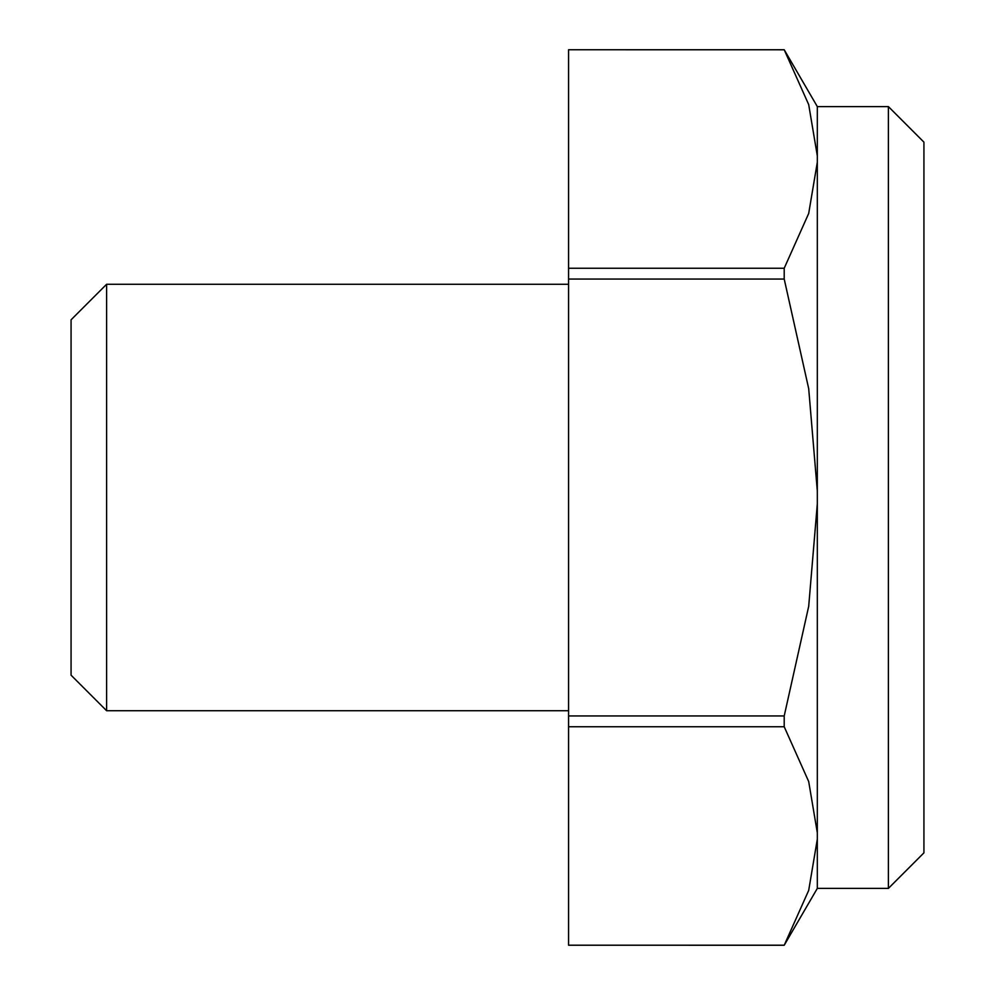 <?xml version="1.0" encoding="UTF-8"?>
<svg xmlns="http://www.w3.org/2000/svg" width="995" height="995" viewBox="0 0 995 995"><rect width="100%" height="100%" fill="white"/><g stroke="black" fill="none" stroke-linecap="round" stroke-linejoin="round"><path stroke-width="1.49" d="M817.318 106.602L817.318 155.817L808.699 104.612L784.209 49.75L817.318 106.602L888.398 106.602L923.932 142.148L923.932 852.852L888.398 888.398L817.318 888.398L784.209 945.25L808.699 890.388L817.318 839.183L817.318 888.398M888.398 106.602L888.398 888.398M817.318 155.817L817.318 839.183M106.602 284.284L106.602 710.716L71.068 675.182L71.068 319.818L106.602 284.284L568.568 284.284M568.568 710.716L106.602 710.716M784.209 49.75L568.568 49.75L784.209 49.787M784.209 279.048L784.209 268.252L568.568 268.252L568.568 279.048L784.209 279.048L808.699 388.672L817.318 491.095M784.209 726.748L784.209 715.952L568.568 715.952L568.568 726.748L784.209 726.748L808.699 781.56L817.318 832.778M784.209 945.213L568.568 945.213L784.209 945.25M568.568 945.213L568.568 726.748M784.209 715.952L808.699 606.328L817.318 503.905M568.568 715.952L568.568 279.048M784.209 268.252L808.699 213.44L817.318 162.222M568.568 268.252L568.568 49.787"/></g></svg>
